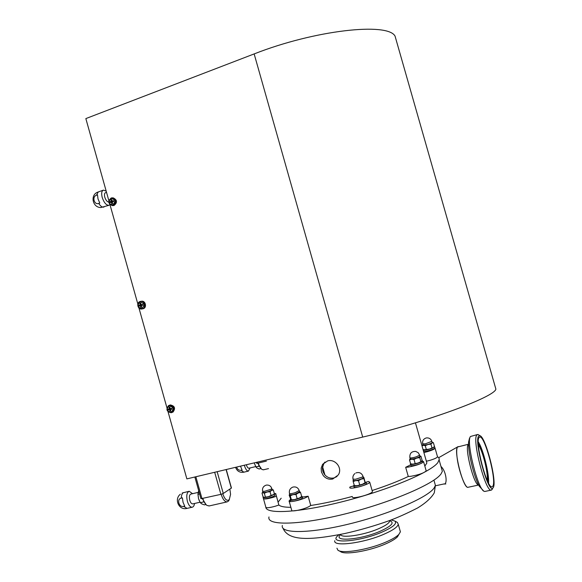 <?xml version="1.0" encoding="UTF-8"?>
<svg xmlns="http://www.w3.org/2000/svg" width="582" height="582" viewBox="0 0 582 582"><rect width="100%" height="100%" fill="white"/><g stroke="black" fill="none" stroke-linecap="round" stroke-linejoin="round"><path stroke-width="0.87" d="M192.882 503.859L192.686 503.903C191.493 503.874 190.51 502.659 189.754 500.258C189.012 496.802 189.39 494.744 190.889 494.082L198.069 492.416M194.541 503.481C194.192 505.743 193.391 506.987 192.147 507.228C190.205 507.191 188.612 505.22 187.375 501.313C186.175 495.697 186.793 492.343 189.23 491.273L192.547 493.696M183.039 502.31L184.72 506.122L183.636 506.369C178.885 507.657 176.462 499.007 181.322 498.097L182.399 497.85L183.039 502.31M290.491 499.356L289.952 499.916C289.261 501.269 298.784 499.058 301.512 497.224L302.233 496.548L301.592 496.155M290.018 500.134L290.302 501.146C289.61 502.513 299.141 500.302 301.862 498.461L302.524 497.552M248.972 468.197L248.841 468.226C247.91 468.19 247.103 467.099 246.426 464.96L246.368 464.742M250.093 467.935L248.427 471.1C246.906 471.042 245.597 469.267 244.498 465.789L244.345 465.222M240.504 466.138L242.061 470.045L241.101 470.271C238.824 470.503 237.354 469.434 236.685 467.048M289.494 493.58L289.792 494.642C290.091 495.195 292.04 494.947 295.649 493.885L299.57 491.768M295.707 493.922L298.144 493.012L295.991 494.496L292.993 494.664L295.707 493.922M289.734 494.424L289.138 495.027L290.956 499.873L294.39 499.625L299.541 497.966L301.687 496.482L300.552 492.481L298.144 493.012L299.504 491.55M289.567 494.933L292.993 494.664L290.258 495.777L289.567 494.933M291.095 499.938L294.39 499.625L299.541 497.966L301.309 496.824M297.126 498.519L295.991 494.496M291.393 499.793L290.258 495.777M299.679 491.586L300.552 492.481M111.126 198.404C107.91 201.663 108.419 203.853 112.661 204.951C115.883 201.685 115.367 199.502 111.126 198.404M112.435 197.858L113.33 197.916C117.295 200.019 117.535 202.543 114.043 205.482L112.966 205.592M110.871 199.793L111.7 199.553L111.984 201.074L113.417 200.688L113.635 201.619L112.202 202.012L112.639 203.54L112.217 203.664L111.809 203.78L111.373 202.252L110.1 202.645L109.882 201.714L111.155 201.314L110.871 199.793L111.875 200.55M111.373 202.252L112.275 202.303M111.809 203.78L112.501 203.111M111.984 201.074L113.483 201.001M111.155 201.314L112.18 201.379L111.497 201.583L111.657 202.267M109.882 201.714L111.497 201.583M111.438 201.576L111.591 202.267M302.378 497.057L308.14 496.228L310.759 505.489L308.926 506.631C303.368 509.614 290.724 512.189 291.684 510.174L289.181 501.306M308.14 496.228L306.307 497.341C300.734 500.251 288.097 502.884 289.079 500.949L289.952 500.047M372.32 491.23L372.407 491.608C372.298 493.994 353.281 499.269 352.408 497.159L352.336 496.904M366.078 482.231L368.45 481.474L369.73 482.172C369.592 484.435 350.575 489.724 349.746 487.731L350 486.959L353.601 485.948M426.082 470.496L426.184 470.867C423.98 473.05 418.865 474.861 410.863 476.302L408.28 476.476L405.669 467.295L410.601 464.858M422.656 461.089L423.587 461.715C421.353 463.81 416.239 465.607 408.244 467.091L405.669 467.295M323.272 475.596L321.446 472.024L321.162 468.117L322.595 464.356L327.63 460.9C335.268 458.558 342.893 468.197 338.258 474.97L332.751 479.015C329.019 479.75 325.855 478.608 323.272 475.596M337.058 476.52L334.01 477.931C330.285 478.666 327.135 477.538 324.56 474.534L322.908 471.529L322.37 468.197L323.89 463.345L325.025 462.013M265.807 507.009C265.588 514.532 299.359 512.757 344.202 501.24C389.016 489.811 431.029 472.009 437.868 462.566L439.301 459.234L438.726 457.598L437.526 456.819C437.017 457.758 434.565 458.907 430.178 460.267L426.701 461.177L426.133 460.449L426.868 463.032L415.446 422.838M423.5 450.97C424.154 451.625 426.875 451.225 431.655 449.784L435.081 448.205C434.558 449.108 432.099 450.235 427.705 451.588L424.234 452.505L423.681 451.821M275.693 493.449L278.865 505.038L275.475 506.173C269.422 507.831 266.207 508.166 265.843 507.155L263.479 498.745M276.392 496.257L272.994 497.377C267.036 499.021 263.828 499.392 263.384 498.483M274.34 493.783L275.512 493.492M278.123 502.077L281.201 498.207M262.627 491.353L262.911 492.372L264.825 492.488C268.637 491.666 271.081 490.764 272.165 489.775L272.129 489.629M264.657 492.576L267.051 492.037L264.33 493.26L263.042 492.714L264.657 492.576M264.17 497.341L268.367 496.708L271.088 495.486L270.019 491.703L267.051 492.037L271.554 490.386L272.07 489.433M262.86 492.176L263.042 492.714L262.009 493.056L262.664 492.372M262.009 493.056L263.071 496.817L264.352 497.37L268.367 496.708L273.715 494.438M265.399 497.035L264.33 493.26M271.088 495.486L272.863 495.042L274.384 493.725L273.322 489.964L271.554 490.386L270.019 491.703M272.289 489.477L273.322 489.964M353.078 479.284L353.383 480.361C355.056 480.958 358.192 480.274 362.782 478.309L363.386 477.546M363.052 478.266L363.765 477.582L363.91 478.622L361.087 479.161L363.052 478.266M353.318 480.135L353.056 480.499L355.711 480.623L353.172 481.554L354.416 485.715L357.144 485.694L362.521 484.231L365.19 482.623L363.888 477.502L363.321 477.32M355.711 480.623L361.087 479.161L358.527 480.659L355.711 480.623M354.329 485.65L357.144 485.694L362.521 484.231L365.14 482.791M365.074 482.725L363.91 478.622M359.698 484.777L358.527 480.659M353.172 481.554L353.121 480.339M197.938 493.689L198.527 498.65L199.43 501.051M198.644 490.539L197.953 494.351L199.611 493.973M197.953 494.351L198.527 498.65L200.288 502.681L201.794 503.91L204.449 504.87L205.919 504.543M200.288 502.681L203.496 501.946L203.482 501.531M423.376 449.566L423.172 449.821C423.827 450.475 426.548 450.075 431.327 448.635L434.681 446.925L434.296 446.62M169.297 405.821C165.986 408.811 166.503 411.001 170.832 412.391C174.142 409.408 173.632 407.218 169.297 405.821M169.384 405.29L170.322 404.927C174.738 405.887 175.662 408.244 173.08 411.998L172.156 412.376M169.049 407.24L169.893 407.065L170.184 408.622L171.646 408.309L171.865 409.248L170.402 409.561L170.832 411.067L169.988 411.241L169.558 409.735L168.242 409.997L168.023 409.066L169.34 408.804L169.049 407.24L170.002 407.676M169.558 409.735L170.504 409.524M169.522 408.731L169.711 409.546L170.468 409.379M169.711 409.546L168.242 409.997M169.988 411.241L170.577 410.215M170.402 409.561L171.828 409.095M169.34 408.804L170.155 408.484M169.573 408.709L169.762 409.524M108.841 200.601L85.845 118.59L254.152 53.922C314.877 30.017 387.612 22.152 395.04 36.077L396.604 41.548M168.06 411.809L186.866 478.891L362.71 437.082C426.41 422.19 494.664 396.939 495.886 389.125L495.158 386.579M109.976 204.646L137.832 304M138.967 308.053L166.918 407.742M140.16 301.942C136.901 305.07 137.417 307.252 141.695 308.504C144.962 305.375 144.452 303.186 140.16 301.942M139.913 303.346L140.749 303.142L141.033 304.684L142.481 304.328L142.699 305.266L141.259 305.615L141.688 307.136L140.851 307.347L140.415 305.826L139.12 306.154L138.902 305.223L140.197 304.888L139.913 303.346L140.888 303.95M140.946 301.352L141.295 301.309C145.515 300.101 147.333 307.834 143.048 308.758L143.012 308.773M140.415 305.826L141.273 305.695M140.851 307.347L141.491 306.496M141.033 304.684L142.503 304.415M140.197 304.888L141.171 304.742L140.473 304.917L140.677 305.783M138.902 305.223L140.473 304.917M140.415 304.924L140.618 305.797M410.601 463.759L410.375 464.058C410.368 464.574 411.656 464.603 414.26 464.138C418.844 463.119 421.63 462.064 422.619 460.98L421.972 460.588M410.441 464.276L410.725 465.28C410.71 465.804 412.005 465.826 414.602 465.367C419.193 464.349 421.979 463.294 422.969 462.203L422.91 461.984M231.447 488.007L223.284 493.485L220.876 494.351L200.943 498.723L194.846 476.993M266.389 461.119L257.673 463.192L256.677 463.272L256.415 462.355M222.746 493.754C224.79 499.465 226.965 501.422 229.257 499.64L230.574 494.336L229.868 489.142M229.424 499.429L228.559 501.037L227.089 501.895C224.754 501.829 222.768 499.291 221.131 494.285M206.086 504.681L202.303 498.607M202.842 498.483C203.889 501.888 205.279 504.208 206.996 505.452L209.309 505.918M261.485 469.07L257.746 463.17M258.299 463.039C259.31 466.32 260.561 468.474 262.06 469.507L263.559 469.776M478.368 444.91C482.565 450.133 488.444 473.668 487.156 480.259M468.575 444.219L457.525 447.005C453.494 450.672 463.25 488.604 467.928 487.301L468.234 487.236C465.447 489.215 458.405 470.278 457.016 456.899C456.339 450.512 456.717 447.071 458.15 446.569M483.475 490.815L479.313 486.283C473.886 476.993 467.659 450.824 468.641 441.702L469.521 438.224M478.28 441.811C483.176 449.195 489.44 474.243 488.56 483.118M485.199 491.39L484.289 491.353C477.953 490.19 465.644 440.763 470.54 436.478L477.342 434.572M479.066 437.533L479.772 437.038C484.697 435.205 496.722 479.961 492.918 486.108L491.841 486.879C486.647 487.709 474.767 441.636 479.066 437.533M492.285 489.244L491.179 490.131C485.446 491.805 471.893 439.57 476.825 435.03L477.72 434.485L478.928 435.045M493.318 487.512L492.678 488.247C487.731 492.481 473.872 440.778 478.666 436.129L479.939 435.685C485.577 436.762 497.137 481.321 493.318 487.512M478.309 443.804C482.762 449.748 488.8 473.93 487.629 481.285M338.92 534.742L337.604 535.913C328.248 544.199 359.712 541.842 382.025 532.101C393.068 527.212 397.353 523.531 394.887 521.065L391.213 519.93M334.817 540.707C332.635 547.058 363.248 543.282 383.749 534.32C392.777 530.391 397.622 527.045 398.263 524.287L397.419 522.454L396.473 521.93M336.934 548.2L337.895 550.172C342.136 554.049 368.61 549.699 385.939 542.06C392.144 539.369 396.437 536.844 398.808 534.472L400.401 531.832L399.979 530.355M338.862 550.688L340.434 551.54C344.464 555.199 369.199 551.139 385.393 543.988C391.199 541.471 395.214 539.092 397.441 536.859L398.946 534.327M268.993 516.947C266.294 525.772 298.908 525.393 344.675 514.044C390.406 502.783 434.267 483.991 441.076 473.85L442.349 471.318L441.432 468.095M424.838 466.117L426.868 463.032M278.865 505.038C280.604 506.544 284.605 507.3 290.869 507.3M310.759 505.489C323.214 503.597 337.036 500.593 352.219 496.468M372.102 490.539C386.463 485.846 398.524 481.161 408.28 476.476M443.637 484.02L444.008 483.94C447.638 484.871 446.51 471.413 440.967 466.451M443.564 484.028L444.139 483.897M263.355 496.992L263.064 497.341C263.5 497.974 265.923 497.617 270.332 496.257L274.631 494.096L274.318 493.798M263.115 497.523L263.391 498.505C263.828 499.145 266.258 498.781 270.659 497.428C273.234 496.533 274.668 495.806 274.959 495.253L274.908 495.071M259.019 466.291L255.869 466.859L254.203 462.879L255.884 466.888M255.869 466.859L256.989 468.052L259.143 468.99L260.838 468.59M258.706 466.189L258.692 465.651M108.718 202.063C107.124 201.845 105.815 200.223 104.782 197.182C104.178 194.643 104.433 193.144 105.553 192.671L106.521 192.329M109.918 204.595L108.856 205.33C106.208 205.264 103.989 202.631 102.199 197.436C101.21 193.319 101.632 190.881 103.45 190.11L106.193 191.158M98.016 198.913L99.784 203.045L98.744 203.416C94.168 205.235 91.767 196.665 96.452 195.225L97.492 194.854L98.016 198.913M422.736 443.95L423.019 444.954L425.595 444.997C429.174 444.233 431.386 443.44 432.23 442.626L432.186 442.487M424.213 449.828L429.276 449.108L433.728 447.282M423.158 449.479L424.86 449.893L426.315 449.442L425.26 445.71L423.551 445.303L427.966 444.502L432.04 442.982L432.135 442.298M422.969 444.764L423.551 445.303L422.103 445.768L422.816 444.903M426.315 449.442L429.276 449.108L433.343 447.58L434.441 446.394L433.386 442.676L432.04 442.982L430.927 444.161L427.966 444.502L425.26 445.71M432.361 442.349L433.386 442.676M431.989 447.893L430.927 444.161M409.917 457.816L410.441 459.125C414.289 458.943 417.476 458.034 420.008 456.397L419.957 456.23M410.15 458.66L411.627 459.227L416.748 458.07L420.219 456.47L419.898 456.019M420.073 456.048L420.917 456.259L420.219 456.47L419.753 457.612L416.748 458.07L414.013 459.453L411.627 459.227L409.517 459.926L410.041 458.754M410.921 463.956L413.016 464.13L418.145 462.981L421.557 461.424M409.517 459.926L410.645 463.89L413.016 464.13L418.145 462.981L421.608 461.366L422.066 460.217L420.946 456.266M420.881 461.591L419.753 457.612M415.141 463.439L414.013 459.453M354.176 485.119L353.55 485.737L353.921 486.108C355.849 486.77 366.063 483.707 366.129 482.449L365.118 482.005M353.623 485.97L354.278 487.374C356.213 488.036 366.427 484.973 366.485 483.715L366.413 483.467M187.077 508.377L183.636 506.369M181.322 498.097C181.358 495.355 181.977 493.58 183.177 492.765L188.91 491.346M243.858 472.177L241.101 470.271M299.221 490.539L295.3 492.648C292.295 493.551 290.367 493.871 289.523 493.601L289.443 493.405C288.948 490.408 290.069 488.313 292.804 487.112M111.322 197.967L112.348 197.851C116.327 199.953 116.567 202.478 113.068 205.424L112.108 205.541L113.09 205.599M271.801 488.473L270.986 489.266L264.497 491.324L262.584 491.208C262.133 488.109 263.362 486.079 266.294 485.119M363.03 476.287L362.419 477.044L355.507 479.262L353.027 479.102C352.554 476.847 353.179 474.992 354.911 473.537M171.159 412.754C166.736 411.707 165.855 409.335 168.511 405.625L169.457 405.261C173.88 406.221 174.796 408.579 172.214 412.34L171.21 412.747M254.152 53.922L362.71 437.082M142.088 308.918C137.854 310.155 136.006 302.385 140.313 301.454C135.912 302.407 137.752 310.148 142.088 308.918L142.088 308.918M140.371 301.44L140.371 301.44C144.598 300.232 146.424 307.98 142.132 308.904L143.048 308.758M195.85 476.753L201.998 498.672M214.678 472.278L220.876 494.351M217.159 471.689L223.284 493.485M226.092 469.565L231.323 488.189M257.368 462.123L257.673 463.192M478.637 485.002C474.119 485.737 464.472 448.14 468.226 444.575L468.575 444.241M389.634 520.708C394.887 522.491 391.686 526.019 380.031 531.301C360.054 539.994 331.973 542.046 340.696 534.56M340.645 534.4C340.746 538.539 363.321 535.324 378.315 528.849C385.335 525.83 389.111 523.269 389.634 521.166L389.591 520.534M282.335 525.466C280.124 533.723 309.042 533.81 349.12 523.989C389.154 514.262 427.828 497.464 434.165 487.942L435.401 485.381L434.543 482.354M104.011 207.017L103.138 207.177C101.675 207.017 100.206 205.766 98.744 203.416M96.452 195.225L98.263 191.951L103.109 190.234M431.859 441.345L425.267 443.848L422.699 443.811C422.234 440.829 423.42 438.872 426.25 437.955M416.305 456.812C413.373 457.699 411.299 458.063 410.099 457.903L409.866 457.648C409.553 453.356 411.525 451.276 415.774 451.414L418.24 452.738L419.658 455.175L416.305 456.812M419.615 455.008L420.008 456.397M200.033 502.23L192.686 503.903M192.147 507.228L186.749 508.45C178.907 510.501 173.843 499.072 180.398 494.205M183.519 492.605L182.166 493.092M302.233 496.548L302.582 497.777M255.702 466.611L248.841 468.226M248.427 471.1L243.647 472.228C239.668 472.737 236.976 471.1 235.572 467.31M299.614 491.943L299.264 490.713C298.13 487.665 295.998 486.457 292.877 487.09M111.257 197.975C107.714 200.979 107.997 203.504 112.108 205.541M111.286 197.967L112.348 197.851M372.407 491.608L369.73 482.172M426.184 470.867L423.587 461.715M322.595 464.356L323.89 463.345M437.526 456.819L435.081 448.205M324.909 474.948L322.544 466.575M272.165 489.775L271.838 488.611C270.957 486.072 269.19 484.893 266.549 485.068M363.437 477.727L363.081 476.469C361.72 473.057 359.32 471.878 355.886 472.948M364.638 483.227L365.103 482.762M434.681 446.925L435.009 448.075M168.511 405.625C165.775 409.393 166.656 411.765 171.173 412.754L173.08 411.998M395.04 36.077L495.886 389.125M422.619 460.98L422.969 462.203M226.252 469.521L231.461 488.058M229.257 499.64L228.559 501.037M208.902 506.005L227.089 501.895M263.297 469.834L268.506 468.612M467.79 445.616L468.612 445.426M467.928 487.301L478.651 485.024M479.233 437.322L479.772 437.038M484.821 491.47L491.179 490.131M492.678 488.247L491.601 490.029M479.939 435.685L478.186 434.572M397.441 536.859L398.808 534.472M398.263 524.287L400.401 531.832M394.887 521.065L397.419 522.454M433.917 480.15L435.401 485.381L434.288 492.816C431.349 497.916 425.813 502.95 417.68 507.933C406.651 513.557 397.026 517.849 388.82 520.817C374.517 525.91 359.88 530.137 344.893 533.505C309.995 540.474 288.359 541.151 283.041 528.274M442.349 471.318L439.177 460.166M444.008 483.94L435.452 485.781M443.608 484.028L445.812 483.969M457.619 446.889L438.763 457.641M274.631 494.096L274.959 495.253M108.856 205.33L100.868 207.527C92.429 207.643 89.934 194.744 97.892 192.082M426.424 437.919C429.145 437.693 430.964 438.886 431.902 441.483L432.23 442.626M366.129 482.449L366.485 483.715"/></g></svg>
